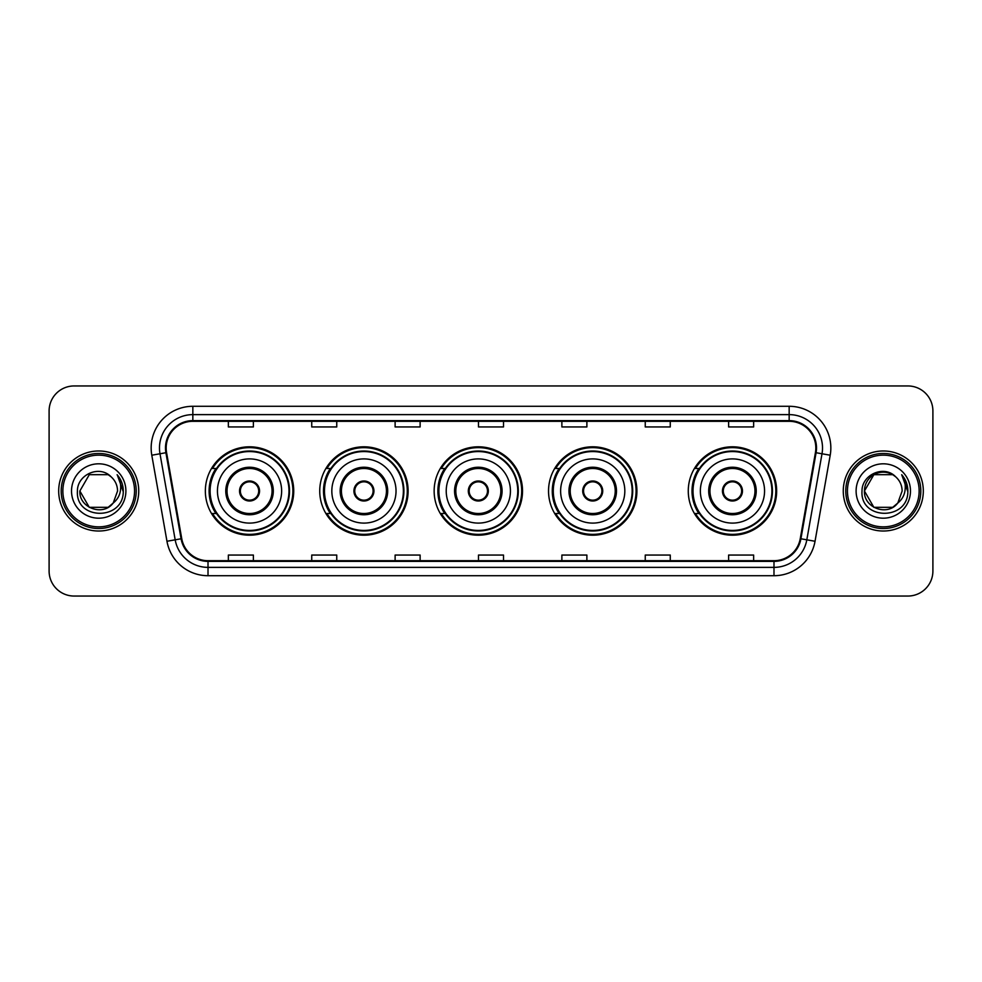 <?xml version="1.0" encoding="UTF-8"?>
<svg xmlns="http://www.w3.org/2000/svg" width="982" height="982" viewBox="0 0 982 982"><rect width="100%" height="100%" fill="white"/><g stroke="black" fill="none" stroke-linecap="round" stroke-linejoin="round"><path stroke-width="1.47" d="M688.272 491A44.19 44.19 0 0 0 732.462 535.19A44.19 44.19 0 0 0 776.652 491A44.19 44.19 0 0 0 732.462 446.81A44.19 44.19 0 0 0 688.272 491M548.533 491A44.19 44.19 0 0 0 592.723 535.19A44.19 44.19 0 0 0 636.913 491A44.19 44.19 0 0 0 592.723 446.81A44.19 44.19 0 0 0 548.533 491M434.142 491A44.19 44.19 0 0 0 478.332 535.19A44.19 44.19 0 0 0 522.522 491A44.19 44.19 0 0 0 478.332 446.81A44.19 44.19 0 0 0 434.142 491M319.739 491A44.19 44.19 0 0 0 363.929 535.19A44.19 44.19 0 0 0 408.119 491A44.19 44.19 0 0 0 363.929 446.81A44.19 44.19 0 0 0 319.739 491M205.348 491A44.19 44.19 0 0 0 249.538 535.19A44.19 44.19 0 0 0 293.728 491A44.19 44.19 0 0 0 249.538 446.81A44.19 44.19 0 0 0 205.348 491M215.942 513.512A40.434 40.434 0 0 1 215.942 468.488M330.345 513.512A40.434 40.434 0 0 1 330.345 468.488M444.736 513.512A40.434 40.434 0 0 1 444.736 468.488M559.126 513.512A40.434 40.434 0 0 1 559.126 468.488M698.865 513.512A40.434 40.434 0 0 1 698.865 468.488M49.1 410.955L49.1 571.045A25.016 25.016 0 0 0 74.116 596.049L907.884 596.049A25.016 25.016 0 0 0 932.9 571.045L932.9 410.955A25.016 25.016 0 0 0 907.884 385.951L74.116 385.951A25.016 25.016 0 0 0 49.1 410.955L49.1 571.045M58.687 491A40.017 40.017 0 0 0 98.716 531.017A40.017 40.017 0 0 0 138.732 491A40.017 40.017 0 0 0 98.716 450.983A40.017 40.017 0 0 0 58.687 491A40.017 40.017 0 0 0 98.716 531.017A40.017 40.017 0 0 0 138.732 491A40.017 40.017 0 0 0 98.716 450.983A40.017 40.017 0 0 0 58.687 491M843.268 491A40.017 40.017 0 0 0 883.284 531.017A40.017 40.017 0 0 0 923.313 491A40.017 40.017 0 0 0 883.284 450.983A40.017 40.017 0 0 0 843.268 491A40.017 40.017 0 0 0 883.284 531.017A40.017 40.017 0 0 0 923.313 491A40.017 40.017 0 0 0 883.284 450.983A40.017 40.017 0 0 0 843.268 491M166.167 447.976A26.686 26.686 0 0 1 192.84 421.303L789.16 421.303A26.686 26.686 0 0 1 815.428 452.616L800.256 538.652A26.686 26.686 0 0 1 773.988 560.697L208.012 560.697A26.686 26.686 0 0 1 181.744 538.652L166.572 452.616A26.686 26.686 0 0 1 166.167 447.976M165.492 447.976A27.349 27.349 0 0 0 165.909 452.727L181.081 538.774A27.349 27.349 0 0 0 208.012 561.373L773.988 561.373A27.349 27.349 0 0 0 800.919 538.774L816.091 452.727A27.349 27.349 0 0 0 789.16 420.627L192.84 420.627A27.349 27.349 0 0 0 165.492 447.976M151.793 455.218A41.686 41.686 0 0 1 192.84 406.29L789.16 406.29A41.686 41.686 0 0 1 830.207 455.218L815.035 541.266A41.686 41.686 0 0 1 773.988 575.71L208.012 575.71A41.686 41.686 0 0 1 166.965 541.266L151.793 455.218L159.992 453.77A33.351 33.351 0 0 1 192.84 414.625L789.16 414.625A33.351 33.351 0 0 1 822.008 453.77L806.823 539.818A33.351 33.351 0 0 1 773.988 567.375L208.012 567.375A33.351 33.351 0 0 1 175.177 539.818L159.992 453.77A33.351 33.351 0 0 1 159.489 447.976M907.884 385.951L74.116 385.951M74.116 596.049L907.884 596.049M932.9 571.045L932.9 410.955M800.919 538.774L806.823 539.818L822.008 453.77L830.207 455.218M478.492 421.303L478.492 426.949L503.508 426.949L503.508 421.303M395.12 421.303L395.12 426.949L420.124 426.949L420.124 421.303M311.736 421.303L311.736 426.949L336.752 426.949L336.752 421.303M228.364 421.303L228.364 426.949L253.381 426.949L253.381 421.303M561.876 421.303L561.876 426.949L586.88 426.949L586.88 421.303M645.248 421.303L645.248 426.949L670.264 426.949L670.264 421.303M728.619 421.303L728.619 426.949L753.636 426.949L753.636 421.303M503.508 560.697L503.508 555.051L478.492 555.051L478.492 560.697M420.124 560.697L420.124 555.051L395.12 555.051L395.12 560.697M336.752 560.697L336.752 555.051L311.736 555.051L311.736 560.697M253.381 560.697L253.381 555.051L228.364 555.051L228.364 560.697M586.88 560.697L586.88 555.051L561.876 555.051L561.876 560.697M670.264 560.697L670.264 555.051L645.248 555.051L645.248 560.697M753.636 560.697L753.636 555.051L728.619 555.051L728.619 560.697M108.13 507.326A18.854 18.854 0 0 0 113.225 503.03L112.844 503.471C102.644 516.544 78.891 507.755 79.861 491L89.288 474.674M134.559 491A35.855 35.855 0 0 0 98.716 455.145A35.855 35.855 0 0 0 62.86 491A35.855 35.855 0 0 0 98.716 526.855A35.855 35.855 0 0 0 134.559 491M136.228 491A37.525 37.525 0 0 0 98.716 453.475A37.525 37.525 0 0 0 61.191 491A37.525 37.525 0 0 0 98.716 528.525A37.525 37.525 0 0 0 136.228 491M113.225 503.03L108.13 507.326L89.288 507.326L79.861 491L89.288 474.674L108.13 474.674L111.052 476.761C99.489 464.633 77.222 474.625 77.431 491C75.307 520.092 122.48 520.853 123.253 492.412L123.29 491C123.216 484.813 121.167 479.388 117.116 474.711C120.197 479.756 121.277 485.194 120.369 491C119.534 495.861 117.153 499.863 113.225 503.03L108.13 507.326L89.288 507.326L79.861 491L89.288 507.326L108.13 507.326L113.225 503.03L117.558 491C117.447 485.317 115.287 480.566 111.052 476.761M71.526 491A27.189 27.189 0 0 0 98.716 518.189A27.189 27.189 0 0 0 125.892 491A27.189 27.189 0 0 0 98.716 463.811A27.189 27.189 0 0 0 71.526 491M117.3 474.92L123.278 491.712M117.116 474.711L122.026 483.23M217.439 491A32.099 32.099 0 0 1 249.538 458.901A32.099 32.099 0 0 1 281.638 491A32.099 32.099 0 0 1 249.538 523.099A32.099 32.099 0 0 1 217.439 491A32.099 32.099 0 0 0 249.538 523.099A32.099 32.099 0 0 0 281.638 491M227.026 491A22.512 22.512 0 0 0 249.538 513.512A22.512 22.512 0 0 0 272.051 491A22.512 22.512 0 0 0 249.538 468.488A22.512 22.512 0 0 0 227.026 491M216.445 468.488A40.017 40.017 0 0 0 216.445 513.512M288.978 491A39.44 39.44 0 0 0 249.538 451.56A39.44 39.44 0 0 0 210.099 491A39.44 39.44 0 0 0 249.538 530.44A39.44 39.44 0 0 0 288.978 491M239.534 491A10.004 10.004 0 0 0 249.538 501.004A10.004 10.004 0 0 0 259.543 491A10.004 10.004 0 0 0 249.538 480.996A10.004 10.004 0 0 0 239.534 491M292.894 491A43.355 43.355 0 0 1 212.48 513.512L216.506 513.512A39.98 39.98 0 0 0 289.518 491.098A39.98 39.98 0 0 0 216.506 468.488L212.48 468.488A43.355 43.355 0 0 1 292.894 491M239.854 488.496L240.197 488.496A9.673 9.673 0 0 1 258.88 488.496L258.364 488.496A9.169 9.169 0 0 1 249.538 500.169A9.169 9.169 0 0 1 240.713 488.496A9.169 9.169 0 0 1 258.364 488.496L259.223 488.496M259.223 493.504L258.88 493.504A9.673 9.673 0 0 1 240.197 493.504L239.854 493.504M892.712 507.326A18.854 18.854 0 0 0 897.806 503.03L893.78 506.663M919.14 491A35.855 35.855 0 0 0 883.284 455.145A35.855 35.855 0 0 0 847.441 491A35.855 35.855 0 0 0 883.284 526.855A35.855 35.855 0 0 0 919.14 491M920.809 491A37.525 37.525 0 0 0 883.284 453.475A37.525 37.525 0 0 0 845.772 491A37.525 37.525 0 0 0 883.284 528.525A37.525 37.525 0 0 0 920.809 491M893.583 506.798L897.806 503.03L892.712 507.326L873.87 507.326L864.442 491L873.87 474.674L892.712 474.674L895.633 476.761C884.07 464.633 861.803 474.625 862.012 491C859.888 520.092 907.061 520.853 907.834 492.412L907.871 491C907.798 484.813 905.748 479.388 901.697 474.711C904.778 479.756 905.858 485.194 904.95 491C904.115 495.861 901.734 499.863 897.806 503.03L893.743 506.687M897.413 503.471L892.712 507.326L873.87 507.326L864.442 491C863.473 507.755 887.225 516.544 897.425 503.471M897.806 503.03L902.139 491C902.028 485.317 899.868 480.566 895.633 476.761M856.108 491A27.189 27.189 0 0 0 883.284 518.189A27.189 27.189 0 0 0 910.474 491A27.189 27.189 0 0 0 883.284 463.811A27.189 27.189 0 0 0 856.108 491M892.712 474.674A18.854 18.854 0 0 0 864.442 491M901.881 474.92L907.859 491.712L901.697 474.711L906.607 483.23M907.871 491L901.697 474.711L907.859 491.712M331.83 491A32.099 32.099 0 0 1 363.929 458.901A32.099 32.099 0 0 1 396.028 491A32.099 32.099 0 0 1 363.929 523.099A32.099 32.099 0 0 1 331.83 491A32.099 32.099 0 0 0 363.929 523.099A32.099 32.099 0 0 0 396.028 491M341.417 491A22.512 22.512 0 0 0 363.929 513.512A22.512 22.512 0 0 0 386.442 491A22.512 22.512 0 0 0 363.929 468.488A22.512 22.512 0 0 0 341.417 491M330.848 468.488A40.017 40.017 0 0 0 330.848 513.512L326.883 513.512A43.355 43.355 0 0 0 407.285 491A43.355 43.355 0 0 0 326.883 468.488L330.897 468.488A39.98 39.98 0 0 1 403.909 491.098A39.98 39.98 0 0 1 330.897 513.512M403.369 491A39.44 39.44 0 0 0 363.929 451.56A39.44 39.44 0 0 0 324.49 491A39.44 39.44 0 0 0 363.929 530.44A39.44 39.44 0 0 0 403.369 491M353.925 491A10.004 10.004 0 0 0 363.929 501.004A10.004 10.004 0 0 0 373.933 491A10.004 10.004 0 0 0 363.929 480.996A10.004 10.004 0 0 0 353.925 491M354.244 488.496L354.588 488.496A9.673 9.673 0 0 1 373.283 488.496L372.755 488.496A9.169 9.169 0 0 1 363.929 500.169A9.169 9.169 0 0 1 355.103 488.496A9.169 9.169 0 0 1 372.755 488.496L373.626 488.496M373.626 493.504L373.283 493.504A9.673 9.673 0 0 1 354.588 493.504L354.244 493.504M446.221 491A32.099 32.099 0 0 1 478.332 458.901A32.099 32.099 0 0 1 510.431 491A32.099 32.099 0 0 1 478.332 523.099A32.099 32.099 0 0 1 446.221 491A32.099 32.099 0 0 0 478.332 523.099A32.099 32.099 0 0 0 510.431 491M455.82 491A22.512 22.512 0 0 0 478.332 513.512A22.512 22.512 0 0 0 500.845 491A22.512 22.512 0 0 0 478.332 468.488A22.512 22.512 0 0 0 455.82 491M445.239 468.488A40.017 40.017 0 0 0 445.239 513.512M517.76 491A39.44 39.44 0 0 0 478.332 451.56A39.44 39.44 0 0 0 438.893 491A39.44 39.44 0 0 0 478.332 530.44A39.44 39.44 0 0 0 517.76 491M468.316 491A10.004 10.004 0 0 0 478.332 501.004A10.004 10.004 0 0 0 488.336 491A10.004 10.004 0 0 0 478.332 480.996A10.004 10.004 0 0 0 468.316 491M521.688 491A43.355 43.355 0 0 1 441.274 513.512L445.288 513.512A39.98 39.98 0 0 0 518.3 491.098A39.98 39.98 0 0 0 445.288 468.488L441.274 468.488A43.355 43.355 0 0 1 521.688 491M468.635 488.496L468.979 488.496A9.673 9.673 0 0 1 487.673 488.496L487.146 488.496A9.169 9.169 0 0 1 478.332 500.169A9.169 9.169 0 0 1 469.506 488.496A9.169 9.169 0 0 1 487.146 488.496L488.017 488.496M488.017 493.504L487.146 493.504A9.169 9.169 0 0 1 469.506 493.504L468.635 493.504M487.146 493.504L487.673 493.504A9.673 9.673 0 0 1 468.979 493.504L469.506 493.504M560.624 491A32.099 32.099 0 0 1 592.723 458.901A32.099 32.099 0 0 1 624.822 491A32.099 32.099 0 0 1 592.723 523.099A32.099 32.099 0 0 1 560.624 491A32.099 32.099 0 0 0 592.723 523.099A32.099 32.099 0 0 0 624.822 491M570.211 491A22.512 22.512 0 0 0 592.723 513.512A22.512 22.512 0 0 0 615.235 491A22.512 22.512 0 0 0 592.723 468.488A22.512 22.512 0 0 0 570.211 491M559.63 468.488A40.017 40.017 0 0 0 559.63 513.512M632.163 491A39.44 39.44 0 0 0 592.723 451.56A39.44 39.44 0 0 0 553.283 491A39.44 39.44 0 0 0 592.723 530.44A39.44 39.44 0 0 0 632.163 491M582.719 491A10.004 10.004 0 0 0 592.723 501.004A10.004 10.004 0 0 0 602.727 491A10.004 10.004 0 0 0 592.723 480.996A10.004 10.004 0 0 0 582.719 491M636.078 491A43.355 43.355 0 0 1 555.665 513.512L559.679 513.512A39.98 39.98 0 0 0 632.703 491.098A39.98 39.98 0 0 0 559.679 468.488L555.665 468.488A43.355 43.355 0 0 1 636.078 491M583.038 488.496L583.369 488.496A9.673 9.673 0 0 1 602.064 488.496L601.549 488.496A9.169 9.169 0 0 1 592.723 500.169A9.169 9.169 0 0 1 583.897 488.496A9.169 9.169 0 0 1 601.549 488.496L602.408 488.496M602.408 493.504L601.549 493.504A9.169 9.169 0 0 1 583.897 493.504L583.038 493.504M601.549 493.504L602.064 493.504A9.673 9.673 0 0 1 583.369 493.504L583.897 493.504M700.362 491A32.099 32.099 0 0 1 732.462 458.901A32.099 32.099 0 0 1 764.561 491A32.099 32.099 0 0 1 732.462 523.099A32.099 32.099 0 0 1 700.362 491A32.099 32.099 0 0 0 732.462 523.099A32.099 32.099 0 0 0 764.561 491M709.949 491A22.512 22.512 0 0 0 732.462 513.512A22.512 22.512 0 0 0 754.974 491A22.512 22.512 0 0 0 732.462 468.488A22.512 22.512 0 0 0 709.949 491M699.368 468.488A40.017 40.017 0 0 0 699.368 513.512M771.901 491A39.44 39.44 0 0 0 732.462 451.56A39.44 39.44 0 0 0 693.022 491A39.44 39.44 0 0 0 732.462 530.44A39.44 39.44 0 0 0 771.901 491M722.457 491A10.004 10.004 0 0 0 732.462 501.004A10.004 10.004 0 0 0 742.466 491A10.004 10.004 0 0 0 732.462 480.996A10.004 10.004 0 0 0 722.457 491M775.817 491A43.355 43.355 0 0 1 695.403 513.512L699.429 513.512A39.98 39.98 0 0 0 772.441 491.098A39.98 39.98 0 0 0 699.429 468.488L695.403 468.488A43.355 43.355 0 0 1 775.817 491M722.777 488.496L723.12 488.496A9.673 9.673 0 0 1 741.803 488.496L741.287 488.496A9.169 9.169 0 0 1 732.462 500.169A9.169 9.169 0 0 1 723.636 488.496A9.169 9.169 0 0 1 741.287 488.496L742.147 488.496M742.147 493.504L741.287 493.504A9.169 9.169 0 0 1 723.636 493.504L722.777 493.504M741.287 493.504L741.803 493.504A9.673 9.673 0 0 1 723.12 493.504L723.636 493.504M789.16 406.29L789.16 420.627M159.992 453.77L165.909 452.727M208.012 575.71L208.012 561.373M773.988 561.373L773.988 575.71M166.965 541.266L181.081 538.774M816.091 452.727L822.008 453.77M192.84 406.29L192.84 420.627M806.823 539.818L815.035 541.266M273.303 491A23.764 23.764 0 0 0 249.538 467.236A23.764 23.764 0 0 0 225.774 491A23.764 23.764 0 0 0 249.538 514.764A23.764 23.764 0 0 0 273.303 491M387.694 491A23.764 23.764 0 0 0 363.929 467.236A23.764 23.764 0 0 0 340.165 491A23.764 23.764 0 0 0 363.929 514.764A23.764 23.764 0 0 0 387.694 491M502.084 491A23.764 23.764 0 0 0 478.332 467.236A23.764 23.764 0 0 0 454.568 491A23.764 23.764 0 0 0 478.332 514.764A23.764 23.764 0 0 0 502.084 491M616.487 491A23.764 23.764 0 0 0 592.723 467.236A23.764 23.764 0 0 0 568.959 491A23.764 23.764 0 0 0 592.723 514.764A23.764 23.764 0 0 0 616.487 491M756.226 491A23.764 23.764 0 0 0 732.462 467.236A23.764 23.764 0 0 0 708.697 491A23.764 23.764 0 0 0 732.462 514.764A23.764 23.764 0 0 0 756.226 491"/></g></svg>
